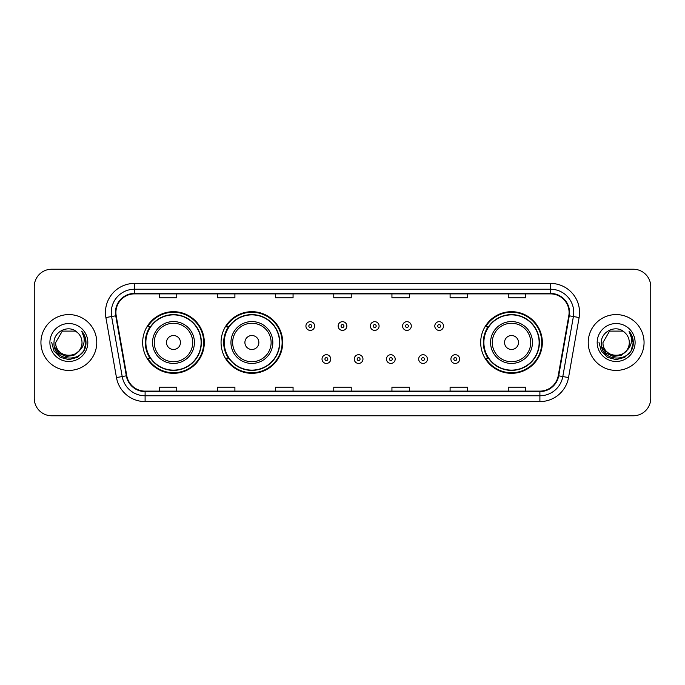 <?xml version="1.0" encoding="UTF-8"?>
<svg xmlns="http://www.w3.org/2000/svg" width="685" height="685" viewBox="0 0 685 685"><rect width="100%" height="100%" fill="white"/><g stroke="black" fill="none" stroke-linecap="round" stroke-linejoin="round"><path stroke-width="1.03" d="M480.69 342.5A30.825 30.825 0 0 0 511.515 373.325A30.825 30.825 0 0 0 542.34 342.5A30.825 30.825 0 0 0 511.515 311.675A30.825 30.825 0 0 0 480.69 342.5M221.058 342.5A30.825 30.825 0 0 0 251.883 373.325A30.825 30.825 0 0 0 282.708 342.5A30.825 30.825 0 0 0 251.883 311.675A30.825 30.825 0 0 0 221.058 342.5M142.66 342.5A30.825 30.825 0 0 0 173.485 373.325A30.825 30.825 0 0 0 204.31 342.5A30.825 30.825 0 0 0 173.485 311.675A30.825 30.825 0 0 0 142.66 342.5M150.049 358.204A28.205 28.205 0 0 1 150.049 326.796M228.456 358.204A28.205 28.205 0 0 1 228.456 326.796M488.08 358.204A28.205 28.205 0 0 1 488.08 326.796M34.25 286.664L34.25 398.336A17.45 17.45 0 0 0 51.7 415.778L633.3 415.778A17.45 17.45 0 0 0 650.75 398.336L650.75 286.664A17.45 17.45 0 0 0 633.3 269.222L51.7 269.222A17.45 17.45 0 0 0 34.25 286.664L34.25 398.336M40.937 342.5A27.914 27.914 0 0 0 68.86 370.414A27.914 27.914 0 0 0 96.773 342.5A27.914 27.914 0 0 0 68.86 314.586A27.914 27.914 0 0 0 40.937 342.5A27.914 27.914 0 0 0 68.86 370.414A27.914 27.914 0 0 0 96.773 342.5A27.914 27.914 0 0 0 68.86 314.586A27.914 27.914 0 0 0 40.937 342.5M588.227 342.5A27.914 27.914 0 0 0 616.14 370.414A27.914 27.914 0 0 0 644.063 342.5A27.914 27.914 0 0 0 616.14 314.586A27.914 27.914 0 0 0 588.227 342.5A27.914 27.914 0 0 0 616.14 370.414A27.914 27.914 0 0 0 644.063 342.5A27.914 27.914 0 0 0 616.14 314.586A27.914 27.914 0 0 0 588.227 342.5M115.911 312.488A18.615 18.615 0 0 1 134.517 293.882L550.483 293.882A18.615 18.615 0 0 1 568.807 315.725L558.224 375.74A18.615 18.615 0 0 1 539.9 391.118L145.1 391.118A18.615 18.615 0 0 1 126.776 375.74L116.193 315.725A18.615 18.615 0 0 1 115.911 312.488M115.44 312.488A19.077 19.077 0 0 0 115.731 315.802L126.314 375.825A19.077 19.077 0 0 0 145.1 391.589L539.9 391.589A19.077 19.077 0 0 0 558.686 375.825L569.269 315.802A19.077 19.077 0 0 0 550.483 293.411L134.517 293.411A19.077 19.077 0 0 0 115.44 312.488M105.884 317.54A29.078 29.078 0 0 1 134.517 283.41L550.483 283.41A29.078 29.078 0 0 1 579.116 317.54L568.533 377.563A29.078 29.078 0 0 1 539.9 401.59L145.1 401.59A29.078 29.078 0 0 1 116.467 377.563L105.884 317.54L111.604 316.53A23.264 23.264 0 0 1 134.517 289.224L550.483 289.224A23.264 23.264 0 0 1 573.396 316.53L562.805 376.553A23.264 23.264 0 0 1 539.9 395.776L145.1 395.776A23.264 23.264 0 0 1 122.195 376.553L111.604 316.53A23.264 23.264 0 0 1 111.253 312.488M633.3 269.222L51.7 269.222M51.7 415.778L633.3 415.778M650.75 398.336L650.75 286.664M558.686 375.825L562.805 376.553L573.396 316.53L579.116 317.54M333.775 293.882L333.775 297.821L351.225 297.821L351.225 293.882M275.618 293.882L275.618 297.821L293.06 297.821L293.06 293.882M217.453 293.882L217.453 297.821L234.904 297.821L234.904 293.882M159.297 293.882L159.297 297.821L176.747 297.821L176.747 293.882M391.94 293.882L391.94 297.821L409.382 297.821L409.382 293.882M450.096 293.882L450.096 297.821L467.547 297.821L467.547 293.882M508.253 293.882L508.253 297.821L525.703 297.821L525.703 293.882M351.225 391.118L351.225 387.179L333.775 387.179L333.775 391.118M293.06 391.118L293.06 387.179L275.618 387.179L275.618 391.118M234.904 391.118L234.904 387.179L217.453 387.179L217.453 391.118M176.747 391.118L176.747 387.179L159.297 387.179L159.297 391.118M409.382 391.118L409.382 387.179L391.94 387.179L391.94 391.118M467.547 391.118L467.547 387.179L450.096 387.179L450.096 391.118M525.703 391.118L525.703 387.179L508.253 387.179L508.253 391.118M78.929 350.951C71.951 360.378 55.023 354.342 55.708 342.5C54.903 359.462 82.808 359.462 82.003 342.5C82.808 359.462 54.903 359.462 55.708 342.5L62.284 331.112L75.427 331.112L77.465 332.567C69.399 324.108 53.867 331.078 54.012 342.5C52.531 362.793 85.437 363.324 85.976 343.485L86.002 342.5C85.95 338.184 84.52 334.4 81.695 331.138C83.844 334.657 84.597 338.45 83.964 342.5C83.347 345.951 81.669 348.768 78.929 350.951A13.152 13.152 0 0 0 82.003 342.5C82.808 359.462 54.903 359.462 55.708 342.5L62.284 331.112M82.003 342.5A13.152 13.152 0 0 0 77.465 332.567M79.768 350.24L73.834 355.378L66.051 356.465L58.893 353.229L54.423 346.764M49.894 342.5A18.966 18.966 0 0 0 68.86 361.466A18.966 18.966 0 0 0 87.817 342.5A18.966 18.966 0 0 0 68.86 323.534A18.966 18.966 0 0 0 49.894 342.5M81.695 331.138L85.993 342.997L85.197 337.303L85.993 342.997L85.197 337.303L85.993 342.997L81.823 331.283L85.993 342.997L81.823 331.283L86.002 342.5L83.707 351.071L77.431 357.347L68.86 359.642L60.28 357.347L54.004 351.071L51.709 342.5M81.823 331.283L85.993 343.005M180.463 342.5A6.978 6.978 0 0 0 173.485 335.522A6.978 6.978 0 0 0 166.506 342.5A6.978 6.978 0 0 0 173.485 349.478A6.978 6.978 0 0 0 180.463 342.5M194.42 342.5A20.935 20.935 0 0 0 173.485 321.565A20.935 20.935 0 0 0 152.549 342.5A20.935 20.935 0 0 0 173.485 363.435A20.935 20.935 0 0 0 194.42 342.5A20.935 20.935 0 0 1 173.485 363.435A20.935 20.935 0 0 1 152.549 342.5M201.116 342.5A27.623 27.623 0 0 0 173.485 314.877A27.623 27.623 0 0 0 145.862 342.5A27.623 27.623 0 0 0 173.485 370.123A27.623 27.623 0 0 0 201.116 342.5M203.728 342.5A30.243 30.243 0 0 1 147.643 358.204L150.443 358.204A27.888 27.888 0 0 0 201.373 342.568A27.888 27.888 0 0 0 150.443 326.796L147.643 326.796A30.243 30.243 0 0 1 203.728 342.5M258.861 342.5A6.978 6.978 0 0 0 251.883 335.522A6.978 6.978 0 0 0 244.905 342.5A6.978 6.978 0 0 0 251.883 349.478A6.978 6.978 0 0 0 258.861 342.5M272.827 342.5A20.935 20.935 0 0 0 251.883 321.565A20.935 20.935 0 0 0 230.948 342.5A20.935 20.935 0 0 0 251.883 363.435A20.935 20.935 0 0 0 272.827 342.5A20.935 20.935 0 0 1 251.883 363.435A20.935 20.935 0 0 1 230.948 342.5M279.514 342.5A27.623 27.623 0 0 0 251.883 314.877A27.623 27.623 0 0 0 224.26 342.5A27.623 27.623 0 0 0 251.883 370.123A27.623 27.623 0 0 0 279.514 342.5M282.126 342.5A30.243 30.243 0 0 1 226.041 358.204L228.841 358.204A27.888 27.888 0 0 0 279.771 342.568A27.888 27.888 0 0 0 228.841 326.796L226.041 326.796A30.243 30.243 0 0 1 282.126 342.5M518.494 342.5A6.978 6.978 0 0 0 511.515 335.522A6.978 6.978 0 0 0 504.537 342.5A6.978 6.978 0 0 0 511.515 349.478A6.978 6.978 0 0 0 518.494 342.5M532.451 342.5A20.935 20.935 0 0 0 511.515 321.565A20.935 20.935 0 0 0 490.58 342.5A20.935 20.935 0 0 0 511.515 363.435A20.935 20.935 0 0 0 532.451 342.5A20.935 20.935 0 0 1 511.515 363.435A20.935 20.935 0 0 1 490.58 342.5M539.138 342.5A27.623 27.623 0 0 0 511.515 314.877A27.623 27.623 0 0 0 483.884 342.5A27.623 27.623 0 0 0 511.515 370.123A27.623 27.623 0 0 0 539.138 342.5M541.758 342.5A30.243 30.243 0 0 1 485.665 358.204L488.474 358.204A27.888 27.888 0 0 0 539.403 342.568A27.888 27.888 0 0 0 488.474 326.796L485.665 326.796A30.243 30.243 0 0 1 541.758 342.5M629.292 342.5C630.097 359.462 602.192 359.462 602.997 342.5L609.573 331.112L622.716 331.112L624.754 332.567C616.688 324.108 601.156 331.078 601.302 342.5C599.82 362.793 632.726 363.324 633.265 343.485L633.291 342.5C633.24 338.184 631.81 334.4 628.984 331.138C631.133 334.657 631.887 338.45 631.253 342.5C630.637 345.951 628.958 348.768 626.218 350.951A13.152 13.152 0 0 0 629.292 342.5C630.097 359.462 602.192 359.462 602.997 342.5L609.573 331.112L622.716 331.112L624.754 332.567A13.152 13.152 0 0 1 629.292 342.5C630.097 359.462 602.192 359.462 602.997 342.5C602.312 354.342 619.24 360.378 626.218 350.951M627.058 350.24L621.124 355.378L613.34 356.465L606.182 353.229L601.713 346.764M597.183 342.5A18.966 18.966 0 0 0 616.14 361.466A18.966 18.966 0 0 0 635.106 342.5A18.966 18.966 0 0 0 616.14 323.534A18.966 18.966 0 0 0 597.183 342.5M628.984 331.138L633.283 342.997L632.486 337.303L633.291 342.5M598.998 342.5L601.293 351.071L607.569 357.347L616.14 359.642L624.72 357.347L630.996 351.071L633.291 342.5L629.113 331.283L633.283 342.997L629.241 331.429M629.113 331.283L633.283 343.005M314.638 326.043A4.358 4.358 0 0 1 310.279 330.401A4.358 4.358 0 0 1 305.921 326.043A4.358 4.358 0 0 1 310.279 321.676A4.358 4.358 0 0 1 314.638 326.043A4.358 4.358 0 0 0 310.279 321.676A4.358 4.358 0 0 0 305.921 326.043M346.858 326.043A4.358 4.358 0 0 1 342.5 330.401A4.358 4.358 0 0 1 338.142 326.043A4.358 4.358 0 0 1 342.5 321.676A4.358 4.358 0 0 1 346.858 326.043A4.358 4.358 0 0 0 342.5 321.676A4.358 4.358 0 0 0 338.142 326.043M379.079 326.043A4.358 4.358 0 0 1 374.721 330.401A4.358 4.358 0 0 1 370.362 326.043A4.358 4.358 0 0 1 374.721 321.676A4.358 4.358 0 0 1 379.079 326.043A4.358 4.358 0 0 0 374.721 321.676A4.358 4.358 0 0 0 370.362 326.043M411.3 326.043A4.358 4.358 0 0 1 406.941 330.401A4.358 4.358 0 0 1 402.583 326.043A4.358 4.358 0 0 1 406.941 321.676A4.358 4.358 0 0 1 411.3 326.043A4.358 4.358 0 0 0 406.941 321.676A4.358 4.358 0 0 0 402.583 326.043M443.52 326.043A4.358 4.358 0 0 1 439.162 330.401A4.358 4.358 0 0 1 434.804 326.043A4.358 4.358 0 0 1 439.162 321.676A4.358 4.358 0 0 1 443.52 326.043A4.358 4.358 0 0 0 439.162 321.676A4.358 4.358 0 0 0 434.804 326.043M322.027 359.077A4.358 4.358 0 0 1 326.385 354.71A4.358 4.358 0 0 1 330.752 359.077A4.358 4.358 0 0 1 326.385 363.435A4.358 4.358 0 0 1 322.027 359.077A4.358 4.358 0 0 0 326.385 363.435A4.358 4.358 0 0 0 330.752 359.077M354.248 359.077A4.358 4.358 0 0 1 358.615 354.71A4.358 4.358 0 0 1 362.973 359.077A4.358 4.358 0 0 1 358.615 363.435A4.358 4.358 0 0 1 354.248 359.077A4.358 4.358 0 0 0 358.615 363.435A4.358 4.358 0 0 0 362.973 359.077M386.468 359.077A4.358 4.358 0 0 1 390.835 354.71A4.358 4.358 0 0 1 395.194 359.077A4.358 4.358 0 0 1 390.835 363.435A4.358 4.358 0 0 1 386.468 359.077A4.358 4.358 0 0 0 390.835 363.435A4.358 4.358 0 0 0 395.194 359.077M418.689 359.077A4.358 4.358 0 0 1 423.056 354.71A4.358 4.358 0 0 1 427.414 359.077A4.358 4.358 0 0 1 423.056 363.435A4.358 4.358 0 0 1 418.689 359.077A4.358 4.358 0 0 0 423.056 363.435A4.358 4.358 0 0 0 427.414 359.077M450.91 359.077A4.358 4.358 0 0 1 455.277 354.71A4.358 4.358 0 0 1 459.635 359.077A4.358 4.358 0 0 1 455.277 363.435A4.358 4.358 0 0 1 450.91 359.077A4.358 4.358 0 0 0 455.277 363.435A4.358 4.358 0 0 0 459.635 359.077M550.483 283.41L550.483 293.411M111.604 316.53L115.731 315.802M145.1 401.59L145.1 391.589M539.9 391.589L539.9 401.59M116.467 377.563L126.314 375.825M569.269 315.802L573.396 316.53M134.517 283.41L134.517 293.411M562.805 376.553L568.533 377.563M192.716 342.5A19.231 19.231 0 0 0 173.485 323.269A19.231 19.231 0 0 0 154.253 342.5A19.231 19.231 0 0 0 173.485 361.731A19.231 19.231 0 0 0 192.716 342.5M271.123 342.5A19.231 19.231 0 0 0 251.883 323.269A19.231 19.231 0 0 0 232.652 342.5A19.231 19.231 0 0 0 251.883 361.731A19.231 19.231 0 0 0 271.123 342.5M530.747 342.5A19.231 19.231 0 0 0 511.515 323.269A19.231 19.231 0 0 0 492.284 342.5A19.231 19.231 0 0 0 511.515 361.731A19.231 19.231 0 0 0 530.747 342.5M308.824 326.043A1.456 1.456 0 0 0 310.279 327.498A1.456 1.456 0 0 0 311.735 326.043A1.456 1.456 0 0 0 310.279 324.587A1.456 1.456 0 0 0 308.824 326.043M341.044 326.043A1.456 1.456 0 0 0 342.5 327.498A1.456 1.456 0 0 0 343.956 326.043A1.456 1.456 0 0 0 342.5 324.587A1.456 1.456 0 0 0 341.044 326.043M373.265 326.043A1.456 1.456 0 0 0 374.721 327.498A1.456 1.456 0 0 0 376.176 326.043A1.456 1.456 0 0 0 374.721 324.587A1.456 1.456 0 0 0 373.265 326.043M405.486 326.043A1.456 1.456 0 0 0 406.941 327.498A1.456 1.456 0 0 0 408.397 326.043A1.456 1.456 0 0 0 406.941 324.587A1.456 1.456 0 0 0 405.486 326.043M437.706 326.043A1.456 1.456 0 0 0 439.162 327.498A1.456 1.456 0 0 0 440.618 326.043A1.456 1.456 0 0 0 439.162 324.587A1.456 1.456 0 0 0 437.706 326.043M327.841 359.077A1.456 1.456 0 0 0 326.385 357.621A1.456 1.456 0 0 0 324.938 359.077A1.456 1.456 0 0 0 326.385 360.533A1.456 1.456 0 0 0 327.841 359.077M360.062 359.077A1.456 1.456 0 0 0 358.615 357.621A1.456 1.456 0 0 0 357.159 359.077A1.456 1.456 0 0 0 358.615 360.533A1.456 1.456 0 0 0 360.062 359.077M392.282 359.077A1.456 1.456 0 0 0 390.835 357.621A1.456 1.456 0 0 0 389.38 359.077A1.456 1.456 0 0 0 390.835 360.533A1.456 1.456 0 0 0 392.282 359.077M424.503 359.077A1.456 1.456 0 0 0 423.056 357.621A1.456 1.456 0 0 0 421.6 359.077A1.456 1.456 0 0 0 423.056 360.533A1.456 1.456 0 0 0 424.503 359.077M456.724 359.077A1.456 1.456 0 0 0 455.277 357.621A1.456 1.456 0 0 0 453.821 359.077A1.456 1.456 0 0 0 455.277 360.533A1.456 1.456 0 0 0 456.724 359.077"/></g></svg>
